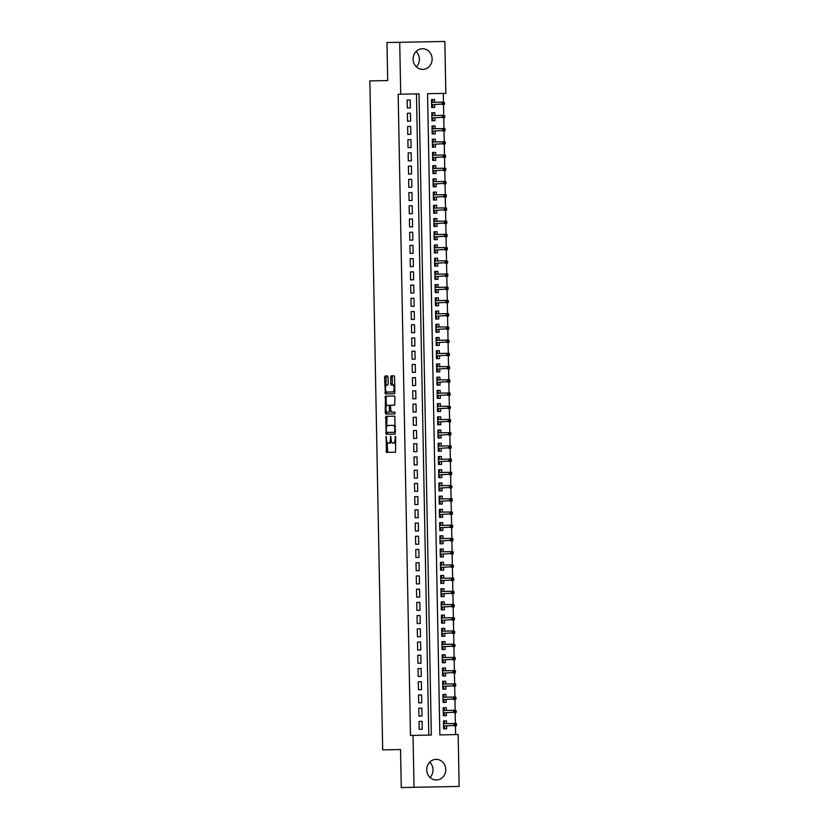 <?xml version="1.0" encoding="UTF-8"?>
<svg xmlns="http://www.w3.org/2000/svg" width="829" height="829" viewBox="0 0 829 829"><rect width="100%" height="100%" fill="white"/><g stroke="black" fill="none" stroke-linecap="round" stroke-linejoin="round"><path stroke-width="1.24" d="M386.045 436.375L386.501 452.365L395.516 452.188L395.723 437.09L395.36 436.189L395.06 438.893A4.155 1.606 -91.1 0 1 393.537 443.08L392.791 443.09A4.155 1.606 -91.1 0 1 391.101 438.966L390.697 436.282L390.407 438.976A4.155 1.606 -91.1 0 1 388.884 443.163L388.127 443.183A4.155 1.606 -91.1 0 1 386.449 439.059L386.045 436.375M416.096 51.543A10.311 9.513 -91.1 0 1 419.381 59.128A10.311 9.513 -91.1 0 1 416.386 66.848M432.137 58.89A10.311 9.513 -91.1 0 1 422.821 69.387A10.311 9.513 -91.1 0 1 413.101 59.253A10.311 9.513 -91.1 0 1 422.417 48.756A10.311 9.513 -91.1 0 1 432.137 58.89M429.743 762.152A10.311 9.513 -91.1 0 1 433.018 769.747A10.311 9.513 -91.1 0 1 430.033 777.457M445.774 769.499A10.311 9.513 -91.1 0 1 436.458 779.996A10.311 9.513 -91.1 0 1 426.748 769.872A10.311 9.513 -91.1 0 1 436.064 759.374A10.311 9.513 -91.1 0 1 445.774 769.499M388.086 377.236L387.568 375.941L385.039 375.993L384.563 377.299L385.381 393.899L394.397 393.723L394.873 392.418L394.573 377.112L394.055 375.817L390.998 375.879L390.646 383.734L391.174 385.029L392.687 384.998A3.471 1.337 -91.1 0 1 394.096 388.449A3.471 1.337 -91.1 0 1 392.822 391.941L386.884 392.055A3.471 1.337 -91.1 0 1 385.475 388.604A3.471 1.337 -91.1 0 1 386.749 385.112L387.744 385.091L388.221 383.786L388.086 377.236M439.867 734.898L458.157 734.546L459.152 786.441L401.277 787.55L400.542 749.54L382.687 749.882L369.848 80.91L387.703 80.568L386.967 42.559L444.852 41.45L445.847 93.345L427.557 93.698L439.867 734.898L455.608 734.598L455.442 725.872M414.034 787.301L413.029 735.416L431.329 735.064L419.018 93.853L400.718 94.205L399.723 42.32M400.718 94.205L398.169 94.257L410.479 735.458L413.029 735.416M385.806 416.355L386.159 434.261L395.164 434.085L394.822 416.179L385.806 416.355M385.236 412.79L385.423 396.169L394.438 396.003L394.967 397.288L394.614 405.143L390.956 405.215L390.48 406.521L391.091 412.158L394.894 412.086L394.936 413.909L385.765 414.075L385.236 412.79L386.459 412.769L386.438 411.474M434.624 102.288L434.572 99.511L431.515 99.563L431.671 107.501L434.717 107.438L434.665 104.661M434.873 115.511L434.821 112.734L431.774 112.785L431.93 120.723L434.976 120.661L434.924 117.884M435.132 128.723L435.08 125.946L432.023 126.008L432.178 133.946L435.225 133.883L435.173 131.106M435.38 141.946L435.329 139.168L432.282 139.231L432.437 147.158L435.484 147.106L435.432 144.329M435.639 155.168L435.588 152.391L432.531 152.453L432.686 160.38L435.733 160.329L435.681 157.551M435.888 168.391L435.836 165.613L432.79 165.676L432.945 173.603L435.992 173.541L435.94 170.774M436.147 181.613L436.095 178.836L433.039 178.888L433.194 186.826L436.241 186.763L436.189 183.986M436.396 194.836L436.344 192.059L433.298 192.11L433.453 200.048L436.5 199.986L436.448 197.209M436.655 208.048L436.603 205.271L433.546 205.333L433.702 213.271L436.748 213.208L436.696 210.431M436.904 221.27L436.852 218.493L433.805 218.555L433.961 226.483L437.007 226.431L436.956 223.654M437.163 234.493L437.111 231.716L434.054 231.778L434.209 239.705L437.256 239.654L437.204 236.876M437.411 247.716L437.36 244.938L434.313 245.001L434.469 252.928L437.515 252.866L437.463 250.089M437.671 260.938L437.619 258.161L434.562 258.213L434.717 266.15L437.764 266.088L437.712 263.311M437.919 274.15L437.867 271.384L434.821 271.435L434.976 279.373L438.023 279.311L437.971 276.534M438.178 287.373L438.126 284.596L435.07 284.658L435.225 292.596L438.272 292.533L438.22 289.756M438.427 300.595L438.375 297.818L435.329 297.88L435.484 305.808L438.531 305.756L438.479 302.979M438.686 313.818L438.634 311.041L435.577 311.103L435.733 319.03L438.779 318.978L438.728 316.201M438.935 327.041L438.883 324.263L435.836 324.326L435.992 332.253L439.038 332.191L438.987 329.414M439.194 340.263L439.142 337.486L436.085 337.538L436.241 345.475L439.287 345.413L439.235 342.636M439.443 353.475L439.391 350.708L436.344 350.76L436.5 358.698L439.546 358.636L439.494 355.859M439.702 366.698L439.65 363.921L436.593 363.983L436.748 371.91L439.795 371.858L439.743 369.081M439.95 379.92L439.898 377.143L436.852 377.205L437.007 385.133L440.054 385.081L440.002 382.304M440.209 393.143L440.158 390.366L437.101 390.428L437.256 398.355L440.303 398.293L440.251 395.526M440.458 406.365L440.406 403.588L437.36 403.64L437.515 411.578L440.562 411.516L440.51 408.738M440.717 419.588L440.665 416.811L437.608 416.863L437.764 424.8L440.81 424.738L440.759 421.961M440.966 432.8L440.914 430.023L437.867 430.085L438.023 438.023L441.069 437.961L441.018 435.184M441.225 446.023L441.173 443.246L438.116 443.308L438.272 451.235L441.318 451.183L441.266 448.406M441.474 459.245L441.422 456.468L438.375 456.53L438.531 464.458L441.577 464.406L441.525 461.629M441.733 472.468L441.681 469.691L438.624 469.753L438.779 477.68L441.826 477.618L441.774 474.851M441.981 485.69L441.93 482.913L438.883 482.965L439.038 490.903L442.085 490.841L442.033 488.063M442.24 498.913L442.189 496.136L439.132 496.188L439.287 504.125L442.334 504.063L442.282 501.286M442.489 512.125L442.437 509.348L439.391 509.41L439.546 517.348L442.593 517.286L442.541 514.508M442.748 525.348L442.696 522.571L439.639 522.633L439.795 530.56L442.841 530.508L442.79 527.731M442.997 538.57L442.945 535.793L439.898 535.855L440.054 543.783L443.1 543.731L443.049 540.954M443.256 551.793L443.204 549.016L440.147 549.078L440.303 557.005L443.349 556.943L443.297 554.166M443.505 565.015L443.453 562.238L440.406 562.29L440.562 570.228L443.608 570.165L443.556 567.388M443.764 578.227L443.712 575.461L440.655 575.513L440.81 583.45L443.857 583.388L443.805 580.611M444.012 591.45L443.961 588.673L440.914 588.735L441.069 596.673L444.116 596.611L444.064 593.833M444.271 604.673L444.22 601.895L441.163 601.958L441.318 609.885L444.365 609.833L444.313 607.056M444.52 617.895L444.468 615.118L441.422 615.18L441.577 623.107L444.624 623.056L444.572 620.279M444.779 631.118L444.727 628.341L441.67 628.403L441.826 636.33L444.872 636.268L444.821 633.491M445.028 644.34L444.976 641.563L441.93 641.615L442.085 649.553L445.132 649.49L445.08 646.713M445.287 657.552L445.235 654.786L442.178 654.837L442.334 662.775L445.38 662.713L445.328 659.936M445.536 670.775L445.484 667.998L442.437 668.06L442.593 675.987L445.639 675.936L445.587 673.158M445.795 683.998L445.743 681.22L442.686 681.283L442.841 689.21L445.888 689.158L445.836 686.381M446.043 697.22L445.992 694.443L442.945 694.505L443.1 702.432L446.147 702.37L446.095 699.603M446.303 710.443L446.251 707.665L443.194 707.717L443.349 715.655L446.396 715.593L446.344 712.816M419.059 721.406L419.215 729.344L422.262 729.282L422.106 721.354L419.059 721.406L422.106 721.354M418.8 708.194L418.956 716.121L422.002 716.059L421.857 708.132L418.8 708.194L421.857 708.132M418.552 694.971L418.707 702.899L421.754 702.847L421.598 694.909L418.552 694.971L421.598 694.909M418.293 681.749L418.448 689.676L421.495 689.624L421.35 681.687L418.293 681.749L421.35 681.687M418.044 668.526L418.199 676.464L421.246 676.402L421.091 668.475L418.044 668.526L421.091 668.475M417.785 655.304L417.94 663.241L420.987 663.179L420.842 655.252L417.785 655.304L420.842 655.252M417.536 642.092L417.692 650.019L420.738 649.957L420.583 642.029L417.536 642.092L420.583 642.029M417.277 628.869L417.433 636.796L420.479 636.745L420.334 628.807L417.277 628.869L420.334 628.807M417.028 615.646L417.184 623.574L420.23 623.522L420.075 615.584L417.028 615.646L420.075 615.584M416.769 602.424L416.925 610.362L419.971 610.299L419.826 602.362L416.769 602.424L419.826 602.362M416.521 589.201L416.676 597.139L419.723 597.077L419.567 589.15L416.521 589.201L419.567 589.15M416.262 575.979L416.417 583.917L419.464 583.854L419.319 575.927L416.262 575.979L419.319 575.927M416.013 562.767L416.168 570.694L419.215 570.632L419.059 562.704L416.013 562.767L419.059 562.704M415.754 549.544L415.909 557.471L418.956 557.42L418.811 549.482L415.754 549.544L418.811 549.482M415.505 536.322L415.661 544.249L418.707 544.197L418.552 536.259L415.505 536.322L418.552 536.259M415.246 523.099L415.402 531.037L418.448 530.974L418.303 523.037L415.246 523.099L418.303 523.037M414.997 509.876L415.153 517.814L418.199 517.752L418.044 509.825L414.997 509.876L418.044 509.825M414.738 496.654L414.894 504.592L417.94 504.529L417.795 496.602L414.738 496.654L417.795 496.602M414.49 483.442L414.645 491.369L417.692 491.307L417.536 483.38L414.49 483.442L417.536 483.38M414.231 470.219L414.386 478.146L417.433 478.095L417.288 470.157L414.231 470.219L417.288 470.157M413.982 456.997L414.137 464.924L417.184 464.872L417.028 456.934L413.982 456.997L417.028 456.934M413.723 443.774L413.878 451.712L416.925 451.65L416.78 443.712L413.723 443.774L416.78 443.712M413.474 430.552L413.63 438.489L416.676 438.427L416.521 430.5L413.474 430.552L416.521 430.5M413.215 417.329L413.37 425.267L416.417 425.204L416.272 417.277L413.215 417.329L416.272 417.277M412.966 404.117L413.122 412.044L416.168 411.992L416.013 404.055L412.966 404.117L416.013 404.055M412.707 390.894L412.863 398.822L415.909 398.77L415.764 390.832L412.707 390.894L415.764 390.832M412.459 377.672L412.614 385.609L415.661 385.547L415.505 377.609L412.459 377.672L415.505 377.609M412.2 364.449L412.355 372.387L415.402 372.325L415.256 364.397L412.2 364.449L415.256 364.397M411.951 351.227L412.106 359.164L415.153 359.102L414.997 351.175L411.951 351.227L414.997 351.175M411.692 338.014L411.847 345.942L414.894 345.88L414.749 337.952L411.692 338.014L414.749 337.952M411.443 324.792L411.598 332.719L414.645 332.667L414.49 324.73L411.443 324.792L414.49 324.73M411.184 311.569L411.339 319.497L414.386 319.445L414.241 311.507L411.184 311.569L414.241 311.507M410.935 298.347L411.091 306.284L414.137 306.222L413.982 298.285L410.935 298.347L413.982 298.285M410.676 285.124L410.832 293.062L413.878 293L413.733 285.072L410.676 285.124L413.733 285.072M410.428 271.902L410.583 279.839L413.63 279.777L413.474 271.85L410.428 271.902L413.474 271.85M410.168 258.689L410.324 266.617L413.37 266.555L413.225 258.627L410.168 258.689L413.225 258.627M409.92 245.467L410.075 253.394L413.122 253.342L412.966 245.405L409.92 245.467L412.966 245.405M409.661 232.244L409.816 240.172L412.863 240.12L412.718 232.182L409.661 232.244L412.718 232.182M409.412 219.022L409.567 226.959L412.614 226.897L412.459 218.96L409.412 219.022L412.459 218.96M409.153 205.799L409.308 213.737L412.355 213.675L412.21 205.747L409.153 205.799L412.21 205.747M408.904 192.577L409.06 200.514L412.106 200.452L411.951 192.525L408.904 192.577L411.951 192.525M408.645 179.365L408.801 187.292L411.847 187.23L411.702 179.302L408.645 179.365L411.702 179.302M408.396 166.142L408.552 174.069L411.598 174.017L411.443 166.08L408.396 166.142L411.443 166.08M408.137 152.919L408.293 160.847L411.339 160.795L411.194 152.857L408.137 152.919L411.194 152.857M407.889 139.697L408.044 147.635L411.091 147.572L410.935 139.645L407.889 139.697L410.935 139.645M407.63 126.474L407.785 134.412L410.832 134.35L410.687 126.422L407.63 126.474L410.687 126.422M407.381 113.262L407.536 121.189L410.583 121.127L410.428 113.2L407.381 113.262L410.428 113.2M428.78 735.116L416.469 93.905M410.324 107.915L410.179 99.977L407.132 100.04L407.277 107.967L410.324 107.915L407.277 107.967M455.401 723.489L455.183 712.65M455.142 710.266L454.934 699.427M454.893 697.054L454.675 686.205M454.634 683.832L454.427 672.993M454.385 670.609L454.178 659.77M454.126 657.387L453.919 646.547M453.877 644.164L453.67 633.325M453.618 630.942L453.411 620.102M453.37 617.729L453.162 606.88M453.111 604.507L452.903 593.668M452.862 591.284L452.655 580.445M452.603 578.062L452.396 567.223M452.354 564.839L452.147 554M452.095 551.617L451.888 540.777M451.846 538.404L451.639 527.555M451.587 525.182L451.38 514.343M451.339 511.959L451.131 501.12M451.08 498.737L450.872 487.898M450.831 485.514L450.624 474.675M450.572 472.292L450.365 461.452M450.323 459.079L450.116 448.23M450.064 445.857L449.857 435.018M449.815 432.634L449.608 421.795M449.556 419.412L449.349 408.573M449.308 406.189L449.1 395.35M449.049 392.977L448.841 382.128M448.8 379.755L448.593 368.915M448.541 366.532L448.334 355.693M448.292 353.309L448.085 342.47M448.033 340.087L447.826 329.248M447.784 326.864L447.577 316.025M447.525 313.652L447.318 302.803M447.277 300.43L447.069 289.59M447.018 287.207L446.81 276.368M446.769 273.984L446.562 263.145M446.51 260.762L446.303 249.923M446.261 247.539L446.054 236.7M446.002 234.327L445.795 223.478M445.753 221.105L445.546 210.265M445.494 207.882L445.287 197.043M445.246 194.66L445.038 183.82M444.986 181.437L444.779 170.598M444.738 168.225L444.531 157.375M444.479 155.002L444.271 144.163M444.23 141.78L444.023 130.941M443.971 128.557L443.764 117.718M443.722 115.335L443.515 104.495M443.463 102.112L443.297 93.387L427.557 93.698M446.551 723.665L446.499 720.888L443.453 720.94L443.608 728.878L446.655 728.815L446.603 726.038M446.396 715.593L443.349 715.655M446.251 707.665L443.194 707.717M446.147 702.37L443.1 702.432M445.992 694.443L442.945 694.505M445.888 689.158L442.841 689.21M445.743 681.22L442.686 681.283M445.639 675.936L442.593 675.987M445.484 667.998L442.437 668.06M445.38 662.713L442.334 662.775M445.235 654.786L442.178 654.837M445.132 649.49L442.085 649.553M444.976 641.563L441.93 641.615M444.872 636.268L441.826 636.33M444.727 628.341L441.67 628.403M444.624 623.056L441.577 623.107M444.468 615.118L441.422 615.18M444.365 609.833L441.318 609.885M444.22 601.895L441.163 601.958M444.116 596.611L441.069 596.673M443.961 588.673L440.914 588.735M443.857 583.388L440.81 583.45M443.712 575.461L440.655 575.513M443.608 570.165L440.562 570.228M443.453 562.238L440.406 562.29M443.349 556.943L440.303 557.005M443.204 549.016L440.147 549.078M443.1 543.731L440.054 543.783M442.945 535.793L439.898 535.855M442.841 530.508L439.795 530.56M442.696 522.571L439.639 522.633M442.593 517.286L439.546 517.348M442.437 509.348L439.391 509.41M442.334 504.063L439.287 504.125M442.189 496.136L439.132 496.188M442.085 490.841L439.038 490.903M441.93 482.913L438.883 482.965M441.826 477.618L438.779 477.68M441.681 469.691L438.624 469.753M441.577 464.406L438.531 464.458M441.422 456.468L438.375 456.53M441.318 451.183L438.272 451.235M441.173 443.246L438.116 443.308M441.069 437.961L438.023 438.023M440.914 430.023L437.867 430.085M440.81 424.738L437.764 424.8M440.665 416.811L437.608 416.863M440.562 411.516L437.515 411.578M440.406 403.588L437.36 403.64M440.303 398.293L437.256 398.355M440.158 390.366L437.101 390.428M440.054 385.081L437.007 385.133M439.898 377.143L436.852 377.205M439.795 371.858L436.748 371.91M439.65 363.921L436.593 363.983M439.546 358.636L436.5 358.698M439.391 350.708L436.344 350.76M439.287 345.413L436.241 345.475M439.142 337.486L436.085 337.538M439.038 332.191L435.992 332.253M438.883 324.263L435.836 324.326M438.779 318.978L435.733 319.03M438.634 311.041L435.577 311.103M438.531 305.756L435.484 305.808M438.375 297.818L435.329 297.88M438.272 292.533L435.225 292.596M438.126 284.596L435.07 284.658M438.023 279.311L434.976 279.373M437.867 271.384L434.821 271.435M437.764 266.088L434.717 266.15M437.619 258.161L434.562 258.213M437.515 252.866L434.469 252.928M437.36 244.938L434.313 245.001M437.256 239.654L434.209 239.705M437.111 231.716L434.054 231.778M437.007 226.431L433.961 226.483M436.852 218.493L433.805 218.555M436.748 213.208L433.702 213.271M436.603 205.271L433.546 205.333M436.5 199.986L433.453 200.048M436.344 192.059L433.298 192.11M436.241 186.763L433.194 186.826M436.095 178.836L433.039 178.888M435.992 173.541L432.945 173.603M435.836 165.613L432.79 165.676M435.733 160.329L432.686 160.38M435.588 152.391L432.531 152.453M435.484 147.106L432.437 147.158M435.329 139.168L432.282 139.231M435.225 133.883L432.178 133.946M435.08 125.946L432.023 126.008M434.976 120.661L431.93 120.723M434.821 112.734L431.774 112.785M434.717 107.438L431.671 107.501M434.572 99.511L431.515 99.563M446.655 728.815L443.608 728.878M446.499 720.888L443.453 720.94M422.262 729.282L419.215 729.344M422.002 716.059L418.956 716.121M421.754 702.847L418.707 702.899M421.495 689.624L418.448 689.676M421.246 676.402L418.199 676.464M420.987 663.179L417.94 663.241M420.738 649.957L417.692 650.019M420.479 636.745L417.433 636.796M420.23 623.522L417.184 623.574M419.971 610.299L416.925 610.362M419.723 597.077L416.676 597.139M419.464 583.854L416.417 583.917M419.215 570.632L416.168 570.694M418.956 557.42L415.909 557.471M418.707 544.197L415.661 544.249M418.448 530.974L415.402 531.037M418.199 517.752L415.153 517.814M417.94 504.529L414.894 504.592M417.692 491.307L414.645 491.369M417.433 478.095L414.386 478.146M417.184 464.872L414.137 464.924M416.925 451.65L413.878 451.712M416.676 438.427L413.63 438.489M416.417 425.204L413.37 425.267M416.168 411.992L413.122 412.044M415.909 398.77L412.863 398.822M415.661 385.547L412.614 385.609M415.402 372.325L412.355 372.387M415.153 359.102L412.106 359.164M414.894 345.88L411.847 345.942M414.645 332.667L411.598 332.719M414.386 319.445L411.339 319.497M414.137 306.222L411.091 306.284M413.878 293L410.832 293.062M413.63 279.777L410.583 279.839M413.37 266.555L410.324 266.617M413.122 253.342L410.075 253.394M412.863 240.12L409.816 240.172M412.614 226.897L409.567 226.959M412.355 213.675L409.308 213.737M412.106 200.452L409.06 200.514M411.847 187.23L408.801 187.292M411.598 174.017L408.552 174.069M411.339 160.795L408.293 160.847M411.091 147.572L408.044 147.635M410.832 134.35L407.785 134.412M410.583 121.127L407.536 121.189M410.179 99.977L407.132 100.04M389.35 443.152L388.127 443.183M391.402 441.225A4.155 1.606 -91.1 0 1 390.096 443.142L388.884 443.163M394.003 443.069L392.791 443.09M395.816 441.94A4.155 1.606 -91.1 0 1 394.759 443.049L393.537 443.08M387.029 442.106L387.723 452.344M386.842 432.427L387.371 434.241M387.029 416.324L386.728 426.583M393.195 425.36L387.785 425.464A4.155 1.606 -91.1 0 0 386.262 429.65L386.666 432.427L394.583 432.282L394.884 429.484A4.155 1.606 -91.1 0 0 393.195 425.36L394.417 425.339A4.155 1.606 -91.1 0 1 395.526 426.407M394.583 432.282L387.889 432.406M389.008 425.443L394.417 425.339M386.335 406.086L386.169 397.454L384.946 397.474M386.646 396.148L386.169 397.454M389.257 405.246L387.164 405.288A3.471 1.337 -91.1 0 0 385.889 408.79A3.471 1.337 -91.1 0 0 387.298 412.231L389.392 412.189L389.257 405.246L390.718 405.381M389.392 412.189L388.521 412.21M386.459 412.769L386.988 414.054M392.822 391.941L388.107 392.034M394.034 391.92A3.471 1.337 -91.1 0 0 394.842 391.174M394.739 385.692A3.471 1.337 -91.1 0 0 393.91 384.977L392.687 384.998M392.21 375.858L392.386 385.008M386.045 391.34L386.604 393.879M386.252 375.972L385.941 385.858M443.588 728.214L444.551 728.194L444.52 726.546L443.556 726.567M443.463 721.603L444.417 721.582L444.458 723.696M443.494 723.261L444.458 723.24L444.209 723.707M456.489 725.323L456.468 723.997L455.245 724.018L455.266 725.344L456.489 725.323L456.323 725.852L454.126 725.893L454.085 723.52L443.505 723.717M455.245 724.018L454.085 723.52L456.282 723.479L456.468 723.997M455.266 725.344L443.546 726.1M443.339 714.992L444.292 714.971L444.261 713.323L443.308 713.344M443.214 708.38L444.168 708.36L444.209 710.484M443.246 710.038L444.199 710.018L443.961 710.484M456.24 712.101L456.209 710.774L454.997 710.805L455.017 712.121L456.24 712.101L456.074 712.629L453.877 712.671L453.826 710.298L443.256 710.494M454.997 710.805L453.826 710.298L456.209 710.774M455.017 712.121L443.297 712.878M443.08 701.769L444.043 701.759L444.012 700.101L443.049 700.122M442.955 695.158L443.909 695.148L443.95 697.262M442.987 696.816L443.95 696.795L443.702 697.262M455.981 698.878L455.96 697.562L454.738 697.583L454.758 698.899L455.981 698.878L455.815 699.417L453.618 699.458L453.577 697.075L442.997 697.282M454.738 697.583L453.577 697.075L455.774 697.034L455.96 697.562M454.758 698.899L443.038 699.655M442.831 688.557L443.784 688.536L443.753 686.878L442.8 686.899M442.707 681.946L443.66 681.925L443.702 684.039M442.738 683.593L443.691 683.573L443.453 684.039M455.732 685.656L455.701 684.339L454.489 684.36L454.51 685.687L455.732 685.656L455.567 686.194L453.37 686.236L453.318 683.852L442.748 684.06M454.489 684.36L453.318 683.852L455.515 683.811L455.701 684.339M454.51 685.687L442.79 686.433M442.572 675.334L443.536 675.314L443.505 673.656L442.541 673.676M442.448 668.723L443.401 668.702L443.442 670.816M442.479 670.371L443.442 670.35L443.194 670.827M455.473 672.443L455.453 671.117L454.23 671.138L454.261 672.464L455.473 672.443L455.308 672.972L453.111 673.013L453.069 670.63L442.489 670.837M454.23 671.138L453.069 670.63L455.266 670.588L455.453 671.117M454.261 672.464L442.531 673.221M442.323 662.112L443.277 662.091L443.246 660.444L442.292 660.454M442.199 655.501L443.152 655.48L443.194 657.594M442.23 657.148L443.183 657.138L442.945 657.604M455.225 659.221L455.194 657.894L453.981 657.915L454.002 659.242L455.225 659.221L455.059 659.749L452.862 659.791L452.81 657.407L442.24 657.615M453.981 657.915L452.81 657.407L455.007 657.366L455.194 657.894M454.002 659.242L442.282 659.998M442.064 648.889L443.028 648.869L442.997 647.221L442.033 647.242M441.94 642.278L442.893 642.257L442.935 644.371M441.971 643.936L442.935 643.915L442.686 644.382M454.966 645.998L454.945 644.672L453.722 644.703L453.753 646.019L454.966 645.998L454.8 646.527L452.603 646.568L452.561 644.195L441.981 644.392M453.722 644.703L452.561 644.195L454.945 644.672M453.753 646.019L442.023 646.775M441.816 635.667L442.769 635.646L442.738 633.998L441.784 634.019M441.691 629.056L442.645 629.045L442.686 631.159M441.722 630.714L442.676 630.693L442.437 631.159M454.717 632.776L454.686 631.449L453.473 631.48L453.494 632.796L454.717 632.776L454.551 633.304L452.354 633.346L452.302 630.973L441.733 631.17M453.473 631.48L452.302 630.973L454.686 631.449M453.494 632.796L441.774 633.553M441.556 622.444L442.52 622.434L442.489 620.776L441.525 620.797M441.432 615.833L442.385 615.823L442.427 617.937M441.463 617.491L442.427 617.47L442.178 617.937M454.458 619.553L454.437 618.237L453.214 618.258L453.245 619.574L454.458 619.553L454.292 620.092L452.095 620.133L452.054 617.75L441.474 617.957M453.214 618.258L452.054 617.75L454.251 617.709L454.437 618.237M453.245 619.574L441.515 620.33M441.308 609.232L442.261 609.211L442.23 607.553L441.277 607.574M441.183 602.621L442.137 602.6L442.178 604.714M441.215 604.268L442.168 604.248L441.93 604.714M454.209 606.331L454.178 605.015L452.966 605.035L452.986 606.362L454.209 606.331L454.043 606.869L451.846 606.911L451.805 604.528L441.225 604.735M452.966 605.035L451.805 604.528L453.991 604.486L454.178 605.015M452.986 606.362L441.266 607.108M441.049 596.01L442.012 595.989L441.981 594.331L441.018 594.352M440.924 589.398L441.888 589.378L441.919 591.491M440.955 591.046L441.919 591.036L441.67 591.502M453.95 593.118L453.929 591.792L452.707 591.813L452.738 593.139L453.95 593.118L453.784 593.647L451.587 593.688L451.546 591.305L440.966 591.512M452.707 591.813L451.546 591.305L453.743 591.264L453.929 591.792M452.738 593.139L441.007 593.896M440.8 582.787L441.753 582.766L441.722 581.119L440.769 581.129M440.676 576.176L441.629 576.155L441.67 578.269M440.707 577.823L441.66 577.813L441.422 578.279M453.701 579.896L453.67 578.569L452.458 578.59L452.479 579.917L453.701 579.896L453.536 580.424L451.339 580.466L451.297 578.093L440.717 578.29M452.458 578.59L451.297 578.093L453.484 578.041L453.67 578.569M452.479 579.917L440.759 580.673M440.541 569.564L441.505 569.544L441.474 567.896L440.51 567.917M440.417 562.953L441.38 562.932L441.411 565.057M440.448 564.611L441.411 564.59L441.163 565.057M453.442 566.673L453.422 565.347L452.199 565.378L452.23 566.694L453.442 566.673L453.276 567.202L451.08 567.243L451.038 564.87L440.458 565.067M452.199 565.378L451.038 564.87L453.422 565.347M452.23 566.694L440.5 567.45M440.292 556.342L441.246 556.321L441.215 554.674L440.261 554.694M440.168 549.731L441.121 549.72L441.163 551.834M440.199 551.389L441.152 551.368L440.914 551.834M453.194 553.451L453.162 552.135L451.95 552.155L451.971 553.471L453.194 553.451L453.028 553.979L450.831 554.031L450.789 551.648L440.209 551.845M451.95 552.155L450.789 551.648L452.976 551.606L453.162 552.135M451.971 553.471L440.251 554.228M440.033 543.119L440.997 543.109L440.966 541.451L440.002 541.472M439.909 536.518L440.873 536.498L440.904 538.612M439.94 538.166L440.904 538.145L440.655 538.612M452.935 540.228L452.914 538.912L451.691 538.933L451.722 540.259L452.935 540.228L452.769 540.767L450.572 540.809L450.53 538.425L439.95 538.632M451.691 538.933L450.53 538.425L452.727 538.384L452.914 538.912M451.722 540.259L439.992 541.005M439.784 529.907L440.738 529.886L440.707 528.228L439.753 528.249M439.66 523.296L440.613 523.275L440.655 525.389M439.691 524.944L440.645 524.923L440.406 525.399M452.686 527.006L452.655 525.69L451.442 525.71L451.463 527.037L452.686 527.006L452.52 527.545L450.323 527.586L450.282 525.203L439.702 525.41M451.442 525.71L450.282 525.203L452.468 525.161L452.655 525.69M451.463 527.037L439.743 527.783M439.525 516.685L440.489 516.664L440.458 515.016L439.494 515.027M439.401 510.073L440.365 510.053L440.396 512.167M439.432 511.721L440.396 511.711L440.147 512.177M452.427 513.793L452.406 512.467L451.183 512.488L451.214 513.814L452.427 513.793L452.261 514.322L450.064 514.363L450.023 511.98L439.443 512.187M451.183 512.488L450.023 511.98L452.219 511.939L452.406 512.467M451.214 513.814L439.484 514.571M439.277 503.462L440.23 503.441L440.199 501.794L439.246 501.804M439.152 496.851L440.106 496.83L440.147 498.944M439.183 498.509L440.137 498.488L439.898 498.954M452.178 500.571L452.147 499.245L450.935 499.265L450.955 500.592L452.178 500.571L452.012 501.099L449.815 501.141L449.774 498.768L439.194 498.965M450.935 499.265L449.774 498.768L451.96 498.726L452.147 499.245M450.955 500.592L439.235 501.348M439.018 490.24L439.981 490.219L439.95 488.571L438.987 488.592M438.893 483.628L439.857 483.608L439.888 485.732M438.924 485.286L439.888 485.266L439.639 485.732M451.919 487.348L451.898 486.022L450.675 486.053L450.707 487.369L451.919 487.348L451.753 487.877L449.556 487.918L449.515 485.545L438.935 485.742M450.675 486.053L449.515 485.545L451.898 486.022M450.707 487.369L438.976 488.126M438.769 477.017L439.722 477.007L439.691 475.349L438.738 475.369M438.645 470.406L439.598 470.395L439.639 472.509M438.676 472.064L439.629 472.043L439.391 472.509M451.67 474.126L451.639 472.81L450.427 472.831L450.448 474.147L451.67 474.126L451.504 474.665L449.308 474.706L449.266 472.323L438.686 472.53M450.427 472.831L449.266 472.323L451.453 472.281L451.639 472.81M450.448 474.147L438.728 474.903M438.51 463.794L439.474 463.784L439.443 462.126L438.479 462.147M438.386 457.193L439.349 457.173L439.38 459.287M438.417 458.841L439.38 458.82L439.132 459.287M451.411 460.903L451.39 459.587L450.168 459.608L450.199 460.934L451.411 460.903L451.245 461.442L449.049 461.484L449.007 459.1L438.427 459.307M450.168 459.608L449.007 459.1L451.204 459.059L451.39 459.587M450.199 460.934L438.468 461.68M438.261 450.582L439.215 450.561L439.183 448.903L438.23 448.924M438.137 443.971L439.09 443.95L439.132 446.064M438.168 445.619L439.121 445.598L438.883 446.075M451.163 447.681L451.131 446.365L449.919 446.385L449.94 447.712L451.163 447.681L450.997 448.22L448.8 448.261L448.758 445.878L438.178 446.085M449.919 446.385L448.758 445.878L450.945 445.836L451.131 446.365M449.94 447.712L438.22 448.468M438.002 437.36L438.966 437.339L438.935 435.691L437.971 435.702M437.878 430.748L438.842 430.728L438.873 432.842M437.909 432.396L438.873 432.386L438.624 432.852M450.903 434.469L450.883 433.142L449.66 433.163L449.691 434.489L450.903 434.469L450.738 434.997L448.541 435.038L448.499 432.655L437.919 432.862M449.66 433.163L448.499 432.655L450.696 432.614L450.883 433.142M449.691 434.489L437.961 435.246M437.753 424.137L438.707 424.116L438.676 422.469L437.722 422.489M437.629 417.526L438.582 417.505L438.624 419.619M437.66 419.184L438.614 419.163L438.375 419.629M450.655 421.246L450.624 419.92L449.411 419.951L449.432 421.267L450.655 421.246L450.489 421.774L448.292 421.816L448.251 419.443L437.671 419.64M449.411 419.951L448.251 419.443L450.624 419.92M449.432 421.267L437.712 422.023M437.494 410.915L438.458 410.894L438.427 409.246L437.463 409.267M437.37 404.303L438.334 404.283L438.365 406.407M437.401 405.961L438.365 405.941L438.126 406.407M450.396 408.023L450.375 406.697L449.152 406.728L449.183 408.044L450.396 408.023L450.23 408.552L448.033 408.593L447.992 406.22L437.411 406.417M449.152 406.728L447.992 406.22L450.375 406.697M449.183 408.044L437.453 408.801M437.246 397.692L438.199 397.682L438.168 396.024L437.215 396.044M437.121 391.081L438.075 391.07L438.116 393.184M437.152 392.739L438.106 392.718L437.867 393.184M450.147 394.801L450.116 393.485L448.903 393.506L448.924 394.822L450.147 394.801L449.981 395.34L447.784 395.381L447.743 392.998L437.163 393.205M448.903 393.506L447.743 392.998L449.929 392.956L450.116 393.485M448.924 394.822L437.204 395.578M436.987 384.48L437.95 384.459L437.919 382.801L436.956 382.822M436.862 377.869L437.826 377.848L437.857 379.962M436.893 379.516L437.857 379.495L437.619 379.962M449.888 381.578L449.867 380.262L448.644 380.283L448.676 381.609L449.888 381.578L449.722 382.117L447.525 382.159L447.484 379.775L436.904 379.983M448.644 380.283L447.484 379.775L449.681 379.734L449.867 380.262M448.676 381.609L436.945 382.356M436.738 371.257L437.691 371.237L437.66 369.579L436.707 369.599M436.614 364.646L437.567 364.625L437.608 366.739M436.645 366.294L437.598 366.273L437.36 366.75M449.639 368.366L449.608 367.04L448.396 367.06L448.416 368.387L449.639 368.366L449.473 368.895L447.277 368.936L447.235 366.553L436.655 366.76M448.396 367.06L447.235 366.553L449.422 366.511L449.608 367.04M448.416 368.387L436.696 369.143M436.479 358.035L437.443 358.014L437.411 356.366L436.448 356.377M436.355 351.423L437.318 351.403L437.349 353.517M436.386 353.071L437.349 353.061L437.111 353.527M449.38 355.144L449.359 353.817L448.137 353.838L448.168 355.164L449.38 355.144L449.214 355.672L447.018 355.714L446.976 353.33L436.396 353.537M448.137 353.838L446.976 353.33L449.173 353.289L449.359 353.817M448.168 355.164L436.437 355.921M436.23 344.812L437.184 344.791L437.152 343.144L436.199 343.165M436.106 338.201L437.059 338.18L437.101 340.294M436.137 339.859L437.09 339.838L436.852 340.304M449.131 341.921L449.1 340.595L447.888 340.626L447.909 341.942L449.131 341.921L448.966 342.45L446.769 342.491L446.727 340.118L436.147 340.315M447.888 340.626L446.727 340.118L449.1 340.595M447.909 341.942L436.189 342.698M435.971 331.59L436.935 331.569L436.904 329.921L435.94 329.942M435.847 324.978L436.81 324.968L436.842 327.082M435.878 326.636L436.842 326.616L436.603 327.082M448.872 328.698L448.852 327.372L447.629 327.403L447.66 328.719L448.872 328.698L448.707 329.227L446.51 329.268L446.468 326.895L435.888 327.092M447.629 327.403L446.468 326.895L448.852 327.372M447.66 328.719L435.94 329.476M435.722 318.367L436.676 318.357L436.645 316.699L435.691 316.719M435.598 311.756L436.551 311.745L436.593 313.859M435.629 313.414L436.582 313.393L436.344 313.859M448.624 315.476L448.593 314.16L447.38 314.181L447.401 315.507L448.624 315.476L448.458 316.015L446.261 316.056L446.22 313.673L435.639 313.88M447.38 314.181L446.22 313.673L448.406 313.631L448.593 314.16M447.401 315.507L435.681 316.253M435.463 305.155L436.427 305.134L436.396 303.476L435.432 303.497M435.339 298.544L436.303 298.523L436.334 300.637M435.37 300.191L436.334 300.171L436.095 300.637M448.365 302.253L448.344 300.937L447.121 300.958L447.152 302.284L448.365 302.253L448.199 302.792L446.002 302.834L445.961 300.45L435.38 300.658M447.121 300.958L445.961 300.45L448.157 300.409L448.344 300.937M447.152 302.284L435.432 303.031M435.215 291.932L436.168 291.912L436.137 290.264L435.184 290.274M435.09 285.321L436.044 285.3L436.085 287.414M435.121 286.969L436.075 286.958L435.836 287.425M448.116 289.041L448.085 287.715L446.872 287.736L446.893 289.062L448.116 289.041L447.95 289.57L445.753 289.611L445.712 287.228L435.132 287.435M446.872 287.736L445.712 287.228L447.898 287.186L448.085 287.715M446.893 289.062L435.173 289.818M434.956 278.71L435.919 278.689L435.888 277.041L434.924 277.052M434.831 272.099L435.795 272.078L435.826 274.192M434.862 273.746L435.826 273.736L435.588 274.202M447.857 275.819L447.836 274.492L446.613 274.513L446.644 275.839L447.857 275.819L447.691 276.347L445.494 276.389L445.453 274.016L434.873 274.212M446.613 274.513L445.453 274.016L447.65 273.964L447.836 274.492M446.644 275.839L434.924 276.596M434.707 265.487L435.66 265.467L435.629 263.819L434.676 263.84M434.583 258.876L435.536 258.855L435.577 260.98M434.614 260.534L435.567 260.513L435.329 260.98M447.608 262.596L447.577 261.27L446.365 261.301L446.385 262.617L447.608 262.596L447.442 263.125L445.246 263.166L445.204 260.793L434.624 260.99M446.365 261.301L445.204 260.793L447.577 261.27M446.385 262.617L434.665 263.373M434.448 252.265L435.412 252.254L435.38 250.596L434.417 250.617M434.323 245.653L435.287 245.643L435.318 247.757M434.355 247.311L435.318 247.291L435.08 247.757M447.349 249.374L447.328 248.058L446.106 248.078L446.137 249.394L447.349 249.374L447.183 249.902L444.986 249.954L444.945 247.57L434.365 247.767M446.106 248.078L444.945 247.57L447.142 247.529L447.328 248.058M446.137 249.394L434.417 250.151M434.199 239.042L435.152 239.032L435.121 237.374L434.168 237.395M434.075 232.441L435.028 232.421L435.07 234.534M434.106 234.089L435.059 234.068L434.821 234.534M447.1 236.151L447.069 234.835L445.857 234.856L445.878 236.182L447.1 236.151L446.935 236.69L444.738 236.731L444.696 234.348L434.116 234.555M445.857 234.856L444.696 234.348L446.883 234.306L447.069 234.835M445.878 236.182L434.158 236.928M433.94 225.83L434.904 225.809L434.873 224.151L433.909 224.172M433.816 219.219L434.779 219.198L434.821 221.312M433.847 220.866L434.81 220.846L434.572 221.322M446.841 222.928L446.821 221.612L445.598 221.633L445.629 222.96L446.841 222.928L446.676 223.467L444.479 223.509L444.437 221.125L433.857 221.333M445.598 221.633L444.437 221.125L446.634 221.084L446.821 221.612M445.629 222.96L433.909 223.706M433.691 212.607L434.645 212.587L434.614 210.939L433.66 210.949M433.567 205.996L434.52 205.975L434.562 208.089M433.598 207.644L434.551 207.633L434.313 208.1M446.593 209.716L446.562 208.39L445.349 208.411L445.37 209.737L446.593 209.716L446.427 210.245L444.23 210.286L444.189 207.903L433.608 208.11M445.349 208.411L444.189 207.903L446.375 207.861L446.562 208.39M445.37 209.737L433.65 210.493M433.432 199.385L434.396 199.364L434.365 197.716L433.401 197.727M433.308 192.774L434.272 192.753L434.313 194.867M433.339 194.432L434.303 194.411L434.064 194.877M446.334 196.494L446.313 195.167L445.09 195.188L445.121 196.514L446.334 196.494L446.168 197.022L443.981 197.064L443.929 194.691L433.349 194.888M445.09 195.188L443.929 194.691L446.126 194.649L446.313 195.167M445.121 196.514L433.401 197.271M433.184 186.162L434.137 186.142L434.106 184.494L433.152 184.515M433.059 179.551L434.013 179.53L434.054 181.655M433.09 181.209L434.044 181.188L433.805 181.655M446.085 183.271L446.054 181.945L444.841 181.976L444.862 183.292L446.085 183.271L445.919 183.8L443.722 183.841L443.681 181.468L433.101 181.665M444.841 181.976L443.681 181.468L446.054 181.945M444.862 183.292L433.142 184.048M432.925 172.94L433.888 172.929L433.857 171.271L432.893 171.292M432.8 166.328L433.764 166.318L433.805 168.432M432.831 167.986L433.795 167.966L433.557 168.432M445.826 170.049L445.805 168.733L444.582 168.753L444.613 170.069L445.826 170.049L445.66 170.587L443.474 170.629L443.422 168.246L432.842 168.453M444.582 168.753L443.422 168.246L445.619 168.204L445.805 168.733M444.613 170.069L432.893 170.826M432.676 159.728L433.629 159.707L433.598 158.049L432.645 158.07M432.551 153.116L433.505 153.096L433.546 155.21M432.583 154.764L433.536 154.743L433.298 155.21M445.577 156.826L445.546 155.51L444.334 155.531L444.354 156.857L445.577 156.826L445.411 157.365L443.214 157.406L443.173 155.023L432.593 155.23M444.334 155.531L443.173 155.023L445.36 154.982L445.546 155.51M444.354 156.857L432.634 157.603M432.417 146.505L433.38 146.484L433.349 144.826L432.386 144.847M432.292 139.894L433.256 139.873L433.298 141.987M432.323 141.541L433.287 141.521L433.049 141.997M445.318 143.614L445.297 142.287L444.075 142.308L444.106 143.635L445.318 143.614L445.152 144.142L442.966 144.184L442.914 141.8L432.334 142.008M444.075 142.308L442.914 141.8L445.111 141.759L445.297 142.287M444.106 143.635L432.386 144.391M432.168 133.282L433.121 133.262L433.09 131.614L432.137 131.624M432.044 126.671L432.997 126.65L433.039 128.764M432.075 128.319L433.028 128.308L432.79 128.775M445.069 130.391L445.038 129.065L443.826 129.086L443.847 130.412L445.069 130.391L444.904 130.92L442.707 130.961L442.665 128.578L432.085 128.785M443.826 129.086L442.665 128.578L444.852 128.536L445.038 129.065M443.847 130.412L432.127 131.169M431.909 120.06L432.873 120.039L432.842 118.392L431.878 118.412M431.785 113.449L432.748 113.428L432.79 115.542M431.816 115.107L432.779 115.086L432.541 115.552M444.81 117.169L444.79 115.842L443.567 115.873L443.598 117.19L444.81 117.169L444.645 117.697L442.458 117.739L442.406 115.366L431.826 115.563M443.567 115.873L442.406 115.366L444.79 115.842M443.598 117.19L431.878 117.946M431.66 106.837L432.614 106.817L432.583 105.169L431.629 105.19M431.536 100.226L432.489 100.216L432.531 102.33M431.567 101.884L432.52 101.863L432.282 102.33M444.562 103.946L444.531 102.62L443.318 102.651L443.339 103.967L444.562 103.946L444.396 104.475L442.199 104.516L442.158 102.143L431.577 102.34M443.318 102.651L442.158 102.143L444.531 102.62M443.339 103.967L431.619 104.723M386.418 437.277L385.713 437.287M395.723 437.09L395.029 437.111M391.07 437.184L390.366 437.194M391.101 438.966L390.407 438.976M395.765 438.883L395.06 438.893M387.195 451.049L385.972 451.069M386.853 432.945L385.63 432.976M386.552 417.64L385.33 417.661M395.62 431.349L394.915 431.37M395.578 429.474L394.884 429.484M390.563 410.873L389.868 410.883M390.48 406.521L389.775 406.542M391.868 383.713L390.646 383.734M391.744 377.164L390.521 377.185M386.076 392.594L384.853 392.614M385.775 377.278L384.563 377.299"/></g></svg>
